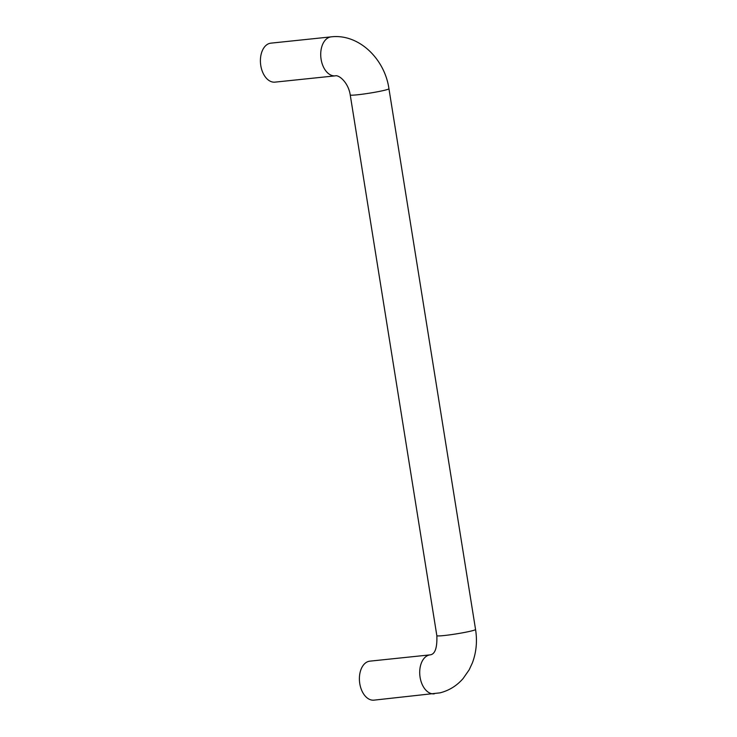 <?xml version="1.0" encoding="UTF-8"?>
<svg xmlns="http://www.w3.org/2000/svg" width="737" height="737" viewBox="0 0 737 737"><rect width="100%" height="100%" fill="white"/><g stroke="black" fill="none" stroke-linecap="round" stroke-linejoin="round"><path stroke-width="1.11" d="M331.208 36.85A19.604 12.428 -96 0 0 330.148 37.034A19.604 12.428 -96 0 0 320.982 58.481A19.604 12.428 -96 0 0 335.28 75.847L274.965 82.139A19.604 12.428 -96 0 1 260.668 64.773A19.604 12.428 -96 0 1 269.834 43.336A19.604 12.428 -96 0 1 270.894 43.151L331.208 36.85C358.974 33.561 384.806 59.098 388.943 88.726A19.604 1.308 -9.1 0 1 384.668 90.246A19.604 1.308 -9.1 0 1 363.249 94.087A19.604 1.308 -9.1 0 1 350.232 94.926L436.848 635.681A19.604 1.308 -9.1 0 0 444.061 635.543A19.604 1.308 -9.1 0 0 471.284 631.001A19.604 1.308 -9.1 0 0 475.558 629.481L388.943 88.726M434.268 693.849A19.604 12.428 84 0 1 419.97 676.483A19.604 12.428 84 0 1 429.137 655.046A19.604 12.428 84 0 1 430.196 654.861L369.882 661.153A19.604 12.428 84 0 0 368.822 661.338A19.604 12.428 84 0 0 359.656 682.784A19.604 12.428 84 0 0 373.954 700.15L440.007 692.854C449.128 690.532 456.829 685.751 463.112 678.528L469.174 669.813L472.38 662.904C476.342 652.309 477.401 641.172 475.558 629.481M335.28 75.847C338.771 74.649 348.334 82.36 350.232 94.926M430.196 654.861L430.694 654.769C435.217 653.774 437.262 647.408 436.848 635.681"/></g></svg>
